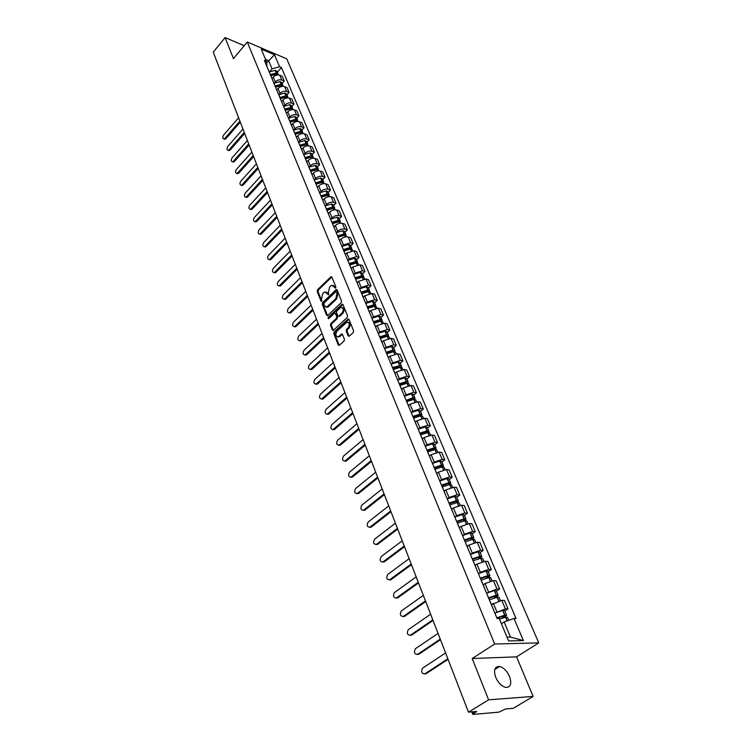 <?xml version="1.0" encoding="UTF-8"?>
<svg xmlns="http://www.w3.org/2000/svg" width="752" height="752" viewBox="0 0 752 752"><rect width="100%" height="100%" fill="white"/><g stroke="black" fill="none" stroke-linecap="round" stroke-linejoin="round"><path stroke-width="1.13" d="M335.58 288.054L335.843 286.897L331.876 277.084L330.767 276.886L317.551 289.736L317.184 291.362L321.029 301.148L321.8 301.308L321.555 298.892L322.74 293.665L323.839 292.603L324.836 291.955L328.662 294.709L328.408 292.284L329.602 287.038L330.711 285.967L331.735 285.299L335.58 288.054M509.555 676.499C507.008 670.963 503.68 667.616 499.591 666.46C494.675 666.375 493.378 669.976 495.7 677.279C498.209 682.816 501.528 686.191 505.626 687.403C510.646 687.497 511.952 683.859 509.555 676.499M348.176 335.881L349.078 336.313L353.243 332.553L353.619 330.861L349.003 319.44L348.12 319.008L334.161 331.942L333.785 333.606L338.268 344.999L339.406 345.271L344.068 340.985L344.444 339.312L342.498 334.414L341.615 333.982L338.372 336.736C335.561 336.445 335.11 334.574 337.018 331.124L346.757 322.251C349.577 322.561 350.028 324.441 348.11 327.9L346.587 329.301L346.211 330.983L348.176 335.881L349.154 336.276M494.684 644.022L472.19 658.536L488.621 699.83L468.496 712.163L213.239 52.161L225.092 37.6L233.468 58.637L247.276 41.999L494.684 644.022L538.761 642.885L286.728 58.806L247.276 41.999M341.192 302.718L341.568 301.054L337.093 289.99L335.965 289.783L322.617 302.605L322.241 304.231L326.584 315.267L327.693 315.511L341.192 302.718M342.997 304.598L347.546 315.84L347.17 317.513L333.239 330.448L332.375 330.015L330.485 325.202L330.861 323.548L336.341 318.397L336.717 316.733L335.448 313.556L334.602 313.133L328.445 318.82L328.116 317.372L341.859 304.372L342.997 304.598M488.621 699.83L533.13 696.437L513.278 708.318L505.607 708.976L498.839 712.153L473.459 714.391L472.754 714.24L471.833 711.881M533.13 696.437L516.558 656.844L538.761 642.885M468.496 712.163L476.693 711.458L472.754 714.24M244.221 45.675L225.092 37.6M269.188 71.769L268.925 71.271M274.236 83.143L275.279 81.949C277.272 79.994 279.462 79.364 281.84 80.06L279.81 75.266C277.441 74.561 275.26 75.191 273.267 77.146L271.989 78.622M279.81 75.266L282.207 76.243L284.237 81.037L282.132 83.444M270.936 76.093L271.322 77.024M281.84 80.06L284.237 81.037M273.963 83.209L273.7 82.711M286.963 94.874L289.088 92.468L287.029 87.608L284.623 86.64C282.235 85.954 280.045 86.583 278.033 88.539L276.745 90.024M275.73 87.599L276.125 88.529M279.02 94.611L280.073 93.417C282.085 91.462 284.294 90.823 286.681 91.5L289.088 92.468M278.795 94.808L278.531 94.32M291.851 106.464L294.004 104.067L291.908 99.142L289.501 98.183C287.104 97.506 284.895 98.145 282.865 100.101L281.568 101.586M280.599 99.273L280.985 100.195M283.871 106.239L284.933 105.045C286.973 103.09 289.191 102.451 291.588 103.109L294.004 104.067M283.701 106.577L283.448 106.088M296.814 118.233L298.986 115.827L296.871 110.826L294.446 109.886C292.049 109.228 289.821 109.877 287.772 111.832L286.456 113.308M285.544 111.117L285.929 112.039M288.796 118.045L289.868 116.842C291.926 114.887 294.154 114.238 296.57 114.896L298.986 115.827M288.683 118.515L288.42 118.036M301.853 130.162L304.052 127.765L301.9 122.689L299.475 121.768C297.059 121.119 294.822 121.777 292.754 123.732L291.419 125.208M290.554 123.14L290.93 124.052M293.788 130.021L294.878 128.818C296.955 126.862 299.202 126.204 301.618 126.844L304.052 127.765M293.741 130.632L293.477 130.152M306.966 142.269L309.185 139.872L307.004 134.73L304.569 133.818C302.144 133.189 299.888 133.847 297.801 135.802L296.448 137.278M295.639 135.341L296.015 136.244M298.854 142.166L299.954 140.962C302.06 139.007 304.316 138.34 306.741 138.97L309.185 139.872M298.864 142.936L298.61 142.457M312.146 154.564L314.392 152.158L312.174 146.941L309.739 146.048C307.305 145.427 305.03 146.104 302.924 148.059L301.561 149.535M300.8 147.712L301.176 148.614M303.996 154.498L305.115 153.295C307.23 151.34 309.514 150.663 311.948 151.274L314.392 152.158M304.071 155.42L303.817 154.94M317.41 167.029L319.675 164.632L317.429 159.33L314.985 158.456C312.541 157.854 310.256 158.531 308.123 160.486L306.741 161.962M306.045 160.279L306.412 161.172M309.213 167.01L310.341 165.807C312.484 163.851 314.778 163.165 317.222 163.757L319.675 164.632M309.354 168.081L309.1 167.611M322.758 179.681L325.043 177.284L322.768 171.907L320.305 171.052C317.852 170.469 315.558 171.155 313.396 173.11L312.005 174.586M311.356 173.035L311.732 173.919M314.505 179.709L315.652 178.506C317.823 176.551 320.126 175.855 322.58 176.438L325.043 177.284M314.721 180.95L314.468 180.48M328.173 192.531L330.495 190.134L328.182 184.672L325.71 183.836C323.247 183.272 320.935 183.967 318.754 185.923L317.344 187.389M316.761 185.988L317.128 186.863M319.882 192.606L321.048 191.403C323.238 189.438 325.56 188.743 328.022 189.307L330.495 190.134M333.681 205.569L336.022 203.181L333.672 197.635L331.2 196.817C328.727 196.263 326.396 196.968 324.197 198.923L322.768 200.399M322.241 199.13L322.608 200.004M325.343 205.691L326.518 204.488C328.727 202.532 331.068 201.827 333.55 202.363L336.022 203.181M339.265 218.813L341.643 216.426L339.255 210.795L336.774 209.996C334.292 209.46 331.942 210.175 329.714 212.13L328.276 213.596M327.806 212.487L328.173 213.342M330.88 218.982L332.074 217.779C334.311 215.824 336.67 215.11 339.152 215.627L341.643 216.426M344.942 232.255L347.339 229.868L344.914 224.152L342.423 223.372C339.942 222.865 337.573 223.579 335.326 225.534L333.86 227.001M333.465 226.042L333.822 226.897M336.511 232.481L337.723 231.268C339.979 229.322 342.357 228.599 344.848 229.097L347.339 229.868M350.705 245.913L353.13 243.526L350.667 237.726L348.176 236.965C345.676 236.466 343.288 237.2 341.013 239.155L339.547 240.602M339.208 239.822L339.556 240.659M342.226 246.186L343.448 244.983L350.629 242.783L353.13 243.526M356.561 259.778L359.014 257.4L356.514 251.506L354.004 250.764L346.804 252.982L345.347 254.411M345.046 253.809L345.394 254.646M348.026 260.117L349.276 258.904L356.504 256.676L359.014 257.4M362.502 273.86L364.993 271.491L362.445 265.503L359.935 264.789L352.679 267.035L351.212 268.445M350.968 268.022L351.316 268.849M353.919 274.254L355.188 273.042L362.473 270.786L364.993 271.491M368.546 288.176L371.056 285.807L368.48 279.725L365.961 279.03L358.638 281.304L357.162 282.714M356.993 282.47L357.332 283.288M359.907 288.627L361.195 287.414L368.536 285.13L371.056 285.807M374.675 302.708L377.222 300.349L374.599 294.173L372.071 293.506L364.711 295.809L363.207 297.209M363.113 297.143L363.451 297.952M365.998 303.225L367.305 302.013L374.693 299.7L377.222 300.349M380.916 317.485L383.492 315.135L380.832 308.856L378.294 308.207L370.868 310.538L369.345 311.939M369.335 312.071L369.664 312.86M372.184 318.058L373.509 316.846L380.954 314.505L383.492 315.135M387.252 332.506L389.865 330.156L387.158 323.774L384.61 323.153L377.128 325.513L375.596 326.913M375.662 327.233L375.981 328.013M378.463 333.145L379.807 331.923L387.318 329.555L389.865 330.156M393.691 347.762L396.332 345.422L393.587 338.936L391.031 338.344L383.501 340.741L381.941 342.132M382.091 342.649L382.411 343.42M384.855 348.477L386.218 347.255L393.785 344.848L396.332 345.422M400.243 363.282L402.922 360.951L400.12 354.352L397.564 353.788L389.968 356.213L388.389 357.604M388.624 358.328L388.944 359.08M391.35 364.053L392.741 362.84L400.355 360.396L402.922 360.951M401.295 367.314L401.493 366.252L399.744 365.669L392.45 367.493M406.898 379.055L409.605 376.733L406.766 370.022L404.2 369.495L396.548 371.949L394.95 373.33M395.27 374.27L395.58 375.013M397.949 379.901L399.368 378.679L407.039 376.216L409.605 376.733M413.666 395.091L416.411 392.779L413.525 385.955L410.949 385.456L403.241 387.947L401.624 389.329M402.038 390.485L402.339 391.209M404.661 396.013L406.099 394.8L413.835 392.29L416.411 392.779M406.212 400.337L413.074 397.695L411.466 393.898L413.384 394.424L414.991 398.222L413.074 397.695M420.556 411.4L423.329 409.097L420.396 402.16L417.811 401.69L410.037 404.219L408.402 405.591M408.909 406.973L409.21 407.697M411.485 412.406L412.951 411.184L420.753 408.646L423.329 409.097M427.559 428.001L430.37 425.707L427.38 418.648L424.795 418.206L416.965 420.763L415.301 422.135M415.912 423.752L416.204 424.457M418.432 429.072L419.926 427.85L427.785 425.284L430.37 425.707M434.675 444.874L437.532 442.59L434.487 435.408L431.892 435.013L424.006 437.608L422.323 438.961M423.028 440.832L423.32 441.518M425.5 446.039L427.023 444.817L434.938 442.204L437.532 442.59M441.922 462.048L444.817 459.782L441.725 452.469L439.121 452.102L431.169 454.734L429.458 456.088M430.276 458.203L430.558 458.88M432.682 463.298L434.233 462.076L442.223 459.425L444.817 459.782M449.301 479.522L452.234 477.266L449.085 469.831L446.481 469.502L438.454 472.162L436.724 473.516M437.645 475.894L437.918 476.542M439.995 480.857L441.584 479.635L449.63 476.947L452.234 477.266M456.802 497.307L459.782 495.06L456.567 487.493L453.964 487.202L445.88 489.909L444.122 491.244M445.156 493.895L445.419 494.534M447.44 498.736L449.057 497.504L457.169 494.788L459.782 495.06M464.445 515.411L467.462 513.184L464.2 505.476L461.578 505.222L453.428 507.967L451.651 509.301M452.798 512.225L453.061 512.845M455.007 516.934L456.661 515.703L464.839 512.939L467.462 513.184M472.228 533.835L475.283 531.626L471.955 523.777L469.333 523.571L461.117 526.353L459.312 527.678M460.581 530.893L460.835 531.485M462.715 535.462L464.407 534.23L472.66 531.429L475.283 531.626M480.143 552.607L483.245 550.408L479.861 542.418L477.229 542.248L468.947 545.078L467.124 546.384M468.515 549.9L468.75 550.483M470.564 554.337L472.303 553.096L480.613 550.257L483.245 550.408M488.208 571.717L491.357 569.537L487.907 561.396L485.275 561.274L476.918 564.141L475.067 565.448M476.589 569.264L476.815 569.828M478.563 573.55L480.34 572.31L488.725 569.424L491.357 569.537M496.423 591.185L499.619 589.023L496.104 580.732L493.462 580.647L485.04 583.561L483.16 584.849M484.814 588.995L485.04 589.53M486.694 593.131L496.978 588.957L499.619 589.023M504.799 611.009L508.032 608.866L504.451 600.425L501.81 600.387L491.404 604.627M493.199 609.101L493.415 609.618M494.985 613.077L505.391 608.857L508.032 608.866M507.008 637.141L510.467 637.076L504.122 621.951L514.001 618.492L523.392 640.591L508.596 640.93L499.234 618.529L497.128 618.529L264.384 60.386L266.264 61.166L267.101 66.9M269.526 71.835L272.055 68.883L268.605 60.649L265.512 59.352M266.556 63.046L274.489 54.755L279.575 66.731L272.055 68.883M266.264 61.166L261.226 49.115L274.489 54.755M514.001 618.492L516.041 618.482L281.417 67.492L279.575 66.731M472.19 658.536L516.558 656.844M504.122 621.951L501.405 623.728M277.375 72.173L281.417 67.492M510.467 637.076L523.392 640.591M335.618 288.016L333.286 285.403M326.368 292.049L328.709 294.662M331.82 276.971L318.416 289.962L318.049 291.579L321.856 301.251M337.028 289.858L323.482 302.812L323.116 304.447L327.534 315.633M336.464 292.02L335.674 291.87L323.933 303.122L324.206 305.622L326.819 306.966L335.806 298.666L337.009 293.374L336.464 292.02L337.328 292.246L336.36 291.851M326.124 307.107L327.684 307.173L328.624 306.562L327.759 306.346M337.328 292.246L337.874 293.6L336.68 298.882L328.624 306.562M335.298 313.302L336.323 313.772L337.592 316.94L337.216 318.604L331.735 323.745L331.359 325.4L333.343 330.391M342.921 304.438L328.991 317.57L328.699 318.632M342.066 313.011C343.965 309.627 343.542 307.765 340.806 307.418L336.877 310.905L336.501 312.569L337.77 315.746L338.626 316.169L342.066 313.011L342.94 313.217C344.754 310.341 344.519 308.433 342.235 307.502M338.729 316.113L339.782 316.188L338.908 315.981M342.94 313.217L339.782 316.188M348.232 322.317C350.573 323.257 350.817 325.193 348.984 328.098L347.462 329.498L347.086 331.181L349.05 336.078M337.789 336.887L339.246 336.934L339.932 336.473L339.049 336.285M342.395 334.217L339.932 336.473M348.909 319.262L335.044 332.14L334.668 333.803L339.255 345.394M270.758 75.529L276.51 74.11M238.61 117.754L223.626 135.087C222.432 137.174 222.517 138.481 223.87 138.998L224.857 138.396L225.882 138.753L224.218 139.12M270.861 75.764L276.792 74.119L278.55 74.965M278.221 74.57L276.304 72.963L270.372 74.608M269.282 71.976L275.335 70.34L276.999 71.28L278.108 73.903M240.302 122.134L225.882 138.753M271.914 78.443L272.393 78.161M239.888 121.072L224.857 138.396M275.486 86.865L281.323 85.455M242.971 129.043L227.837 146.367C226.634 148.482 226.728 149.798 228.119 150.315L230.121 150.071L228.439 150.428M275.599 87.129L281.568 85.455L283.363 86.348M282.996 85.888L281.069 84.29L275.11 85.954M273.991 83.284L280.092 81.63L281.765 82.551L282.884 85.22M244.682 133.471L230.121 150.071M276.67 89.836L277.15 89.554M244.278 132.408L229.097 149.723M280.28 98.362L286.192 96.961M247.399 140.492L232.114 157.807C230.892 159.95 230.996 161.276 232.424 161.793L233.383 161.21L234.408 161.548L232.716 161.887M280.402 98.653L286.409 96.961L288.232 97.882M287.837 97.375L285.91 95.777L279.904 97.459M278.776 94.752L284.914 93.079L286.587 93.991L287.725 96.688M249.128 144.957L234.408 161.548M281.492 101.398L281.972 101.116M248.724 143.895L233.383 161.21M285.149 110.036L291.137 108.626M251.892 152.101L236.448 169.397C235.207 171.578 235.32 172.922 236.795 173.43L237.735 172.847L238.769 173.186L237.059 173.515M285.271 110.337L291.325 108.636L293.177 109.613M292.744 109.031L290.817 107.433L284.773 109.134M283.626 106.389L289.802 104.688L291.485 105.59L292.641 108.335M253.631 156.604L238.769 173.186M286.38 113.129L286.869 112.838M253.227 155.551L237.735 172.847M290.084 121.871L296.147 120.47M256.441 163.87L240.837 181.157C239.578 183.366 239.709 184.719 241.223 185.218L243.178 184.983L241.458 185.293M290.225 122.2L296.307 120.47L298.196 121.495M297.717 120.856L297.623 120.141L295.799 119.248L289.708 120.978M288.533 118.196L294.765 116.466L296.448 117.359L297.623 120.141M258.199 168.41L243.178 184.983M291.344 125.029L291.842 124.738M257.795 167.367L242.144 184.654M293.026 120.95L293.459 120.47M295.094 133.875L301.223 132.484M261.057 175.808L245.293 193.076C244.015 195.313 244.156 196.686 245.707 197.184L246.618 196.62L247.662 196.939L245.913 197.24M295.235 134.232L301.373 132.484L303.282 133.555M302.774 132.841L302.68 132.126L300.847 131.243L294.718 132.991M293.506 130.19L299.804 128.423L301.496 129.306L302.68 132.126M262.833 180.395L247.662 196.939M296.373 137.099L296.88 136.808M262.429 179.361L246.618 196.62M297.905 133.029L298.394 132.493M300.17 146.057L306.374 144.675M265.738 187.915L249.814 205.164C248.517 207.439 248.668 208.821 250.266 209.31L251.159 208.755L252.193 209.075L250.435 209.357M300.33 146.443L306.506 144.675L308.452 145.794M307.897 145.014L307.812 144.281L305.97 143.416L299.804 145.183M298.563 142.344L304.908 140.549L306.6 141.414L307.812 144.281M267.533 192.54L252.193 209.075M301.486 149.357L301.994 149.056M267.139 191.516L251.159 208.755M302.849 145.286L303.394 144.685M305.331 158.428L311.601 157.036M270.494 200.192L254.392 217.422C253.076 219.734 253.245 221.126 254.89 221.605L255.755 221.069L256.799 221.379L255.022 221.643M305.5 158.832L311.713 157.036L313.687 158.211M313.095 157.365L313.02 156.613L311.178 155.758L304.964 157.553M303.705 154.668L310.097 152.853L311.789 153.709L313.02 156.613M272.299 204.864L256.799 221.379M306.666 161.783L307.192 161.492M271.904 203.848L255.755 221.069M307.859 157.732L308.47 157.074M310.557 170.977L316.902 169.595M275.307 212.647L259.036 229.858C257.701 232.208 257.88 233.609 259.572 234.079L260.418 233.552L261.47 233.853L259.675 234.107M310.745 171.409L316.996 169.595L319.008 170.817M318.369 169.896L318.303 169.134L316.451 168.298L310.2 170.112M308.922 167.179L315.351 165.346L317.062 166.192L318.303 169.134M277.131 217.366L261.47 233.853M311.93 174.408L312.456 174.107M276.745 216.35L260.418 233.552M312.926 170.366L313.603 169.642M315.878 183.714L321.358 182.031L322.279 182.332M280.195 225.29L263.755 242.464C262.401 244.851 262.589 246.28 264.328 246.731L266.208 246.515L264.394 246.75M316.066 184.174L322.364 182.332L324.413 183.61M323.727 182.623L323.661 181.843L321.809 181.016L315.511 182.849M314.214 179.878L320.7 178.027L322.401 178.854L323.661 181.843M282.038 230.046L266.208 246.515M317.269 187.21L317.805 186.91M281.652 229.05L265.155 246.224M318.049 183.206L318.81 182.407M321.264 196.639L326.782 194.937L327.731 195.266M285.158 238.111L268.53 255.257C267.157 257.692 267.364 259.13 269.16 259.572L271.011 259.355L269.178 259.572L270.212 259.854M321.471 197.127L327.816 195.266L329.893 196.592M329.16 195.539L329.113 194.74L327.252 193.931L320.907 195.793M319.591 192.775L326.114 190.895L327.825 191.704L329.113 194.74M287.02 242.915L271.011 259.355M322.693 200.22L323.238 199.91M286.634 241.928L269.959 259.073M323.238 196.253L324.093 195.37M326.744 209.77L332.299 208.05L333.268 208.407M290.187 251.121L273.38 268.238C271.989 270.711 272.215 272.158 274.057 272.591L275.89 272.384L274.048 272.591L275.119 272.873M326.951 210.287L333.343 208.398L335.458 209.78M334.678 208.642L334.64 207.834L332.769 207.044L326.387 208.924M325.052 205.86L331.623 203.961L333.333 204.751L334.64 207.834M292.067 255.981L275.89 272.384M328.201 213.418L328.746 213.117M291.682 254.994L274.828 272.111M328.483 209.507L329.442 208.539M332.299 223.1L337.902 221.361L338.879 221.737M295.292 264.328L278.306 281.417C276.896 283.927 277.131 285.393 279.03 285.807L279.772 285.337L280.834 285.6L280.092 286.07L278.992 285.816M332.525 223.645L339.105 221.727L341.107 223.175M340.28 221.962L340.252 221.135L338.381 220.355L331.952 222.263M330.589 219.152L337.206 217.225L338.926 218.005L340.252 221.135M297.19 269.235L280.834 285.6M333.803 226.813L334.349 226.521M296.814 268.257L279.772 285.337M333.794 222.987L334.866 221.906M337.939 236.636L343.579 234.868L344.585 235.282M300.48 277.732L283.297 294.784C281.868 297.341 282.122 298.817 284.077 299.211L284.792 298.76L285.854 299.023L285.14 299.475L284.012 299.23M338.184 237.209L344.66 235.273L346.851 236.777M345.967 235.479L345.948 234.633L344.219 233.872L337.601 235.808M336.219 232.65L342.884 230.695L344.604 231.456L345.948 234.633M302.398 282.686L285.854 299.023M339.509 240.414L340.036 240.132M302.022 281.718L284.792 298.76M339.143 236.701L340.355 235.498M343.673 250.378L349.36 248.602L350.376 249.034M305.744 291.334L288.373 308.348C286.916 310.952 287.198 312.437 289.2 312.823L290.949 312.635L290.272 313.076L289.116 312.851M343.927 250.98L350.451 249.025L352.331 249.767L352.679 250.585M351.739 249.213L351.739 248.348L349.859 247.605L343.335 249.561M341.934 246.355L348.646 244.372L350.376 245.124L351.739 248.348M307.671 296.335L290.949 312.635M345.281 254.242L345.807 253.95M307.305 295.386L289.877 312.39M344.548 250.651L345.92 249.307M349.501 264.347L355.226 262.542L356.251 263.003M311.084 305.152L293.515 322.119C292.039 324.77 292.34 326.274 294.399 326.641L295.047 326.218L296.128 326.462L295.47 326.876L294.286 326.669M349.765 264.977L356.335 262.993L358.225 263.717L358.601 264.619M357.604 263.162L357.614 262.279L355.884 261.546L349.163 263.529M347.734 260.277L354.502 258.265L356.232 258.998L357.614 262.279M313.039 310.2L296.128 326.462M351.146 268.285L351.673 267.994M312.672 309.26L295.047 326.218M349.99 264.854L351.551 263.341M355.414 278.531L361.176 276.698L362.21 277.197M316.507 319.168L298.741 336.097C297.247 338.795 297.557 340.318 299.681 340.656L301.373 340.487L300.762 340.891L299.54 340.703M355.696 279.199L362.464 277.178L364.203 277.892L364.617 278.87M363.554 277.328L363.583 276.426L361.844 275.711L355.076 277.723M353.637 274.414L360.443 272.384L362.182 273.098L363.583 276.426M318.481 324.281L301.373 340.487M357.097 282.555L357.632 282.263M318.124 323.351L300.292 340.261M355.668 279.133L357.256 277.61M361.421 292.942L367.23 291.09L368.264 291.616M322.016 333.409L304.043 350.291C302.53 353.036 302.859 354.568 305.039 354.897L305.622 354.512L306.703 354.737L306.13 355.113L304.88 354.953M361.712 293.637L368.536 291.597L370.275 292.284L370.727 293.355M369.599 291.72L369.655 290.798L367.756 290.112L361.092 292.152M359.625 288.787L366.487 286.719L368.226 287.414L369.655 290.798M324.009 338.569L306.703 354.737M363.141 297.049L363.686 296.758M323.651 337.657L305.622 354.512M361.637 293.44L363.037 292.124M367.531 307.577L373.377 305.707L374.411 306.261M327.609 347.875L309.429 364.701C307.897 367.493 308.245 369.044 310.491 369.345L311.572 369.561L310.294 369.411M367.841 308.32L374.712 306.243L376.451 306.919L376.94 308.076M375.737 306.355L375.812 305.406L374.073 304.729L367.202 306.797M365.716 303.385L372.625 301.289L374.364 301.966L375.812 305.406M329.62 353.083L312.118 369.194M369.279 311.789L369.843 311.488M329.273 352.18L311.027 368.988M367.69 307.972L368.875 306.882M373.735 322.458L379.628 320.568L380.653 321.16M333.286 362.567L314.891 379.328C313.34 382.185 313.716 383.746 316.019 384.028L317.109 384.225L315.802 384.103M374.054 323.238L380.982 321.132L382.73 321.781L383.257 323.031M381.978 321.217L382.082 320.249L380.333 319.6L373.415 321.696M371.902 318.218L378.858 316.094L380.606 316.752L382.082 320.249M335.326 367.831L317.617 383.887M375.53 326.763L376.094 326.462M334.978 366.938L316.526 383.689M373.857 322.749L374.769 321.912M380.042 337.582L385.983 335.665L386.989 336.294M339.058 377.485L320.446 394.189C318.876 397.094 319.271 398.673 321.64 398.927L322.73 399.115L321.395 399.021M380.38 338.391L387.355 336.266L389.104 336.896L389.668 338.231M388.314 336.332L388.446 335.336L386.697 334.706L379.722 336.83M378.19 333.296L385.203 331.143L386.951 331.782L388.446 335.336M341.117 382.806L323.2 398.804M381.875 341.981L382.458 341.671M340.778 381.931L322.1 398.616M380.117 337.761L380.719 337.216M386.453 352.961L392.441 351.015L393.428 351.682M344.924 392.647L326.086 409.285C324.497 412.246 324.911 413.844 327.346 414.07L328.445 414.249L327.073 414.173M386.81 353.807L393.832 351.645L395.59 352.256L396.191 353.684M394.753 351.692L394.913 350.667L393.164 350.056L386.143 352.218M384.582 348.618L391.642 346.437L393.39 347.057L394.913 350.667M347.001 398.024L328.868 413.957M388.323 357.444L388.916 357.144M346.672 397.159L327.769 413.779M392.976 368.593L399.002 366.619L399.961 367.324M350.883 408.045L331.82 424.617C330.203 427.644 330.645 429.251 333.145 429.448L334.245 429.618L332.845 429.571M393.343 369.476L400.421 367.286L402.179 367.869L402.828 369.401M391.078 364.203L398.193 361.994L399.951 362.586L401.493 366.252M352.979 413.487L334.631 429.354M394.885 373.18L395.486 372.87M352.65 412.632L333.531 429.185M399.603 384.479L405.676 382.486L406.597 383.238M356.927 423.696L337.639 440.202C336.003 443.276 336.473 444.902 339.039 445.071L340.148 445.222L338.71 445.212M399.989 385.409L407.123 383.182L408.881 383.746L409.567 385.381M407.941 383.191L408.186 382.101L406.428 381.537L399.284 383.764M397.686 380.042L404.849 377.805L406.606 378.369L408.186 382.101M359.061 429.195L340.487 444.996M401.559 389.169L402.17 388.859M358.732 428.358L339.378 444.846M406.343 400.637L412.463 398.616L413.478 398.87L413.327 399.425M363.084 439.61L343.561 456.032C341.897 459.171 342.395 460.816 345.027 460.948L346.136 461.089L344.67 461.108M406.738 401.606L413.929 399.35L415.696 399.885L416.429 401.634M404.397 396.154L411.466 393.898M365.237 445.165L346.428 460.882M414.69 399.35L414.991 398.222M408.336 405.441L408.966 405.121M364.917 444.347L345.318 460.75M413.196 417.078L419.372 415.029L420.377 415.264L420.161 415.884M369.335 455.778L349.567 472.115C347.894 475.32 348.411 476.975 351.118 477.088L352.227 477.21L350.733 477.257M413.619 418.084L420.857 415.8L422.624 416.307L423.404 418.159M421.552 415.781L421.91 414.615L420.142 414.098L412.848 416.411M411.231 412.538L418.516 410.235L420.274 410.752L421.91 414.615M371.507 461.39L352.472 477.031M415.236 421.985L415.884 421.656M371.197 460.591L351.363 476.909M420.161 433.801L426.393 431.723L427.409 431.939L427.089 432.635M375.699 472.209L355.677 488.471C353.985 491.733 354.521 493.406 357.303 493.481L358.422 493.594L356.89 493.669M420.603 434.853L427.907 432.532L429.674 433.011L430.501 434.976M428.518 432.503L428.941 431.281L427.174 430.802L419.823 433.152M418.187 429.204L425.519 426.863L427.286 427.362L428.941 431.281M377.889 477.896L358.619 493.453M422.257 438.811L422.915 438.482M377.589 477.116L357.501 493.34M427.211 450.833L433.688 448.681L434.553 448.906L434.111 449.687M382.157 488.922L361.891 505.09C360.18 508.427 360.744 510.11 363.592 510.147L364.711 510.241L363.15 510.354M427.719 451.905L435.079 449.546L436.846 450.006L437.72 452.084M435.596 449.517L436.104 448.248L434.336 447.788L426.929 450.175M425.256 446.162L432.654 443.783L434.412 444.253L436.104 448.248M384.385 494.666L364.861 510.138M429.401 455.938L430.069 455.609M384.084 493.904L363.742 510.044M434.421 468.148L440.963 465.958L441.819 466.174L441.245 467.048M388.728 505.917L368.207 521.982C366.468 525.385 367.061 527.096 369.984 527.096L371.112 527.171L369.523 527.321M434.957 469.257L442.373 466.87L444.141 467.293L445.071 469.492M442.787 466.832L443.389 465.507L441.621 465.074L434.148 467.5M432.447 463.42L439.901 461.004L441.668 461.446L443.389 465.507M390.974 511.727L371.206 527.105M436.668 473.365L437.354 473.027M390.692 510.984L370.087 527.02M441.762 485.764L448.201 483.564L449.217 483.743L448.474 484.72M395.411 523.204L374.628 539.165C372.87 542.643 373.49 544.363 376.489 544.326L377.617 544.392L376 544.57M442.317 486.92L449.799 484.495L451.567 484.89L452.544 487.221M450.081 484.457L450.796 483.075L449.029 482.671L441.499 485.125M439.77 480.97L447.28 478.526L449.057 478.939L450.796 483.075M397.686 529.079L377.664 544.354M444.065 491.103L444.77 490.755M397.404 528.355L376.536 544.288M449.245 503.69L455.721 501.462L456.746 501.622L455.825 502.712M402.217 540.782L381.151 556.64C379.384 560.184 380.033 561.913 383.097 561.847L384.225 561.894L382.589 562.12M449.818 504.902L457.357 502.43L459.124 502.797L460.158 505.25M457.479 502.411L458.344 500.945L456.567 500.578L448.982 503.069M447.224 498.849L454.791 496.358L456.567 496.734L458.344 500.945M404.51 546.732L384.225 561.894M451.595 509.151L452.319 508.794M404.238 546.027L383.097 561.847M456.849 521.935L463.552 519.66L464.416 519.82L463.279 521.042M409.135 558.67L387.75 574.434C386.011 578.006 386.688 579.754 389.771 579.707L390.908 579.736L389.292 579.961M460.76 531.128L457.451 523.195L465.046 520.694L466.823 521.033L467.913 523.618M464.98 520.704L466.024 519.143L464.247 518.805L456.605 521.343M454.81 517.038L462.442 514.509L464.219 514.857L466.024 519.143M411.457 564.686L390.908 579.736M459.256 527.528L460.008 527.171M411.194 564L389.771 579.707M464.595 540.519L471.354 538.206L472.218 538.357L470.837 539.72M416.166 576.869L394.462 592.548C392.76 596.139 393.465 597.915 396.558 597.868L397.695 597.887L396.116 598.113M465.178 541.854L472.876 539.287L474.653 539.598L475.8 542.314M472.594 539.334L473.845 537.671L472.068 537.37L464.36 539.936M462.527 535.556L470.066 533.018L472.002 533.309L473.845 537.671M418.526 582.95L397.695 597.887M467.058 546.243L467.829 545.877M418.272 582.292L396.558 597.868M472.491 559.441L479.306 557.091L480.161 557.223L478.507 558.755M423.329 595.387L401.277 610.981C399.632 614.6 400.365 616.386 403.467 616.349L404.614 616.349L403.053 616.574M473.074 560.842L480.857 558.228L482.634 558.492L483.837 561.359M480.321 558.322L481.806 556.536L480.03 556.264L472.256 558.877M470.395 554.421L477.99 551.846L479.926 552.1L481.806 556.536M425.717 601.544L404.614 616.349M475.01 565.307L475.8 564.921M425.463 600.904L403.467 616.349M480.528 578.711L487.399 576.333L488.264 576.446L486.271 578.156M430.623 614.224L408.214 629.734C406.616 633.381 407.377 635.186 410.498 635.158L411.645 635.139L410.113 635.365M481.13 580.168L488.979 577.508L490.755 577.743L492.024 580.76M488.151 577.677L489.919 575.759L488.142 575.515L480.302 578.175M478.404 573.626L486.065 571.012L488.001 571.229L489.919 575.759M433.03 620.466L411.645 635.139M483.104 584.718L483.931 584.323M432.795 619.845L410.498 635.158M488.715 598.338L495.643 595.922L496.508 596.026L494.12 597.953M438.04 633.41L415.283 648.816C413.732 652.492 414.521 654.315 417.651 654.306L418.798 654.268L417.304 654.484M489.345 599.861L497.26 597.163L499.037 597.351L500.371 600.519M496.085 597.408L498.181 595.33L496.405 595.123L488.499 597.821M486.563 593.196L494.29 590.536L496.226 590.715L498.181 595.33M440.484 639.726L418.798 654.268M491.347 604.495L492.203 604.091M440.249 639.134L417.651 654.306M497.053 618.341L504.037 615.888L504.902 615.973L504.376 616.631L502.054 618.153M445.588 652.943L422.474 668.246C420.97 671.94 421.787 673.783 424.927 673.783L426.083 673.726L424.626 673.952M499.478 619.122L505.523 617.213L507.468 617.336L508.728 620.334M504.113 617.542L506.594 615.268L504.818 615.108L496.846 617.843M494.872 613.124L502.665 610.427L504.611 610.568L506.594 615.268M448.06 659.335L426.083 673.726M447.844 658.771L424.927 673.783M496.978 588.957L493.462 580.647M488.725 569.424L485.275 561.274M480.613 550.257L477.229 542.248M472.66 531.429L469.333 523.571M464.839 512.939L461.578 505.222M457.169 494.788L453.964 487.202M449.63 476.947L446.481 469.502M442.223 459.425L439.121 452.102M434.938 442.204L431.892 435.013M427.785 425.284L424.795 418.206M420.753 408.646L417.811 401.69M413.835 392.29L410.949 385.456M407.039 376.216L404.2 369.495M400.355 360.396L397.564 353.788M393.785 344.848L391.031 338.344M387.318 329.555L384.61 323.153M380.954 314.505L378.294 308.207M374.693 299.7L372.071 293.506M368.536 285.13L365.961 279.03M362.473 270.786L359.935 264.789M356.504 256.676L354.004 250.764M350.629 242.783L348.176 236.965M344.848 229.097L342.423 223.372M339.152 215.627L336.774 209.996M333.55 202.363L331.2 196.817M328.022 189.307L325.71 183.836M322.58 176.438L320.305 171.052M317.222 163.757L314.985 158.456M311.948 151.274L309.739 146.048M306.741 138.97L304.569 133.818M301.618 126.844L299.475 121.768M296.57 114.896L294.446 109.886M291.588 103.109L289.501 98.183M286.681 91.5L284.623 86.64M505.391 608.857L501.81 600.387M496.865 611.827L493.312 603.348M488.518 591.89L485.04 583.561M480.34 572.31L476.918 564.141M472.303 553.096L468.947 545.078M464.407 534.23L461.117 526.353M456.661 515.703L453.428 507.967M449.057 497.504L445.88 489.909M441.584 479.635L438.454 472.162M434.233 462.076L431.169 454.734M427.023 444.817L424.006 437.608M419.926 427.85L416.965 420.763M412.951 411.184L410.037 404.219M406.099 394.8L403.241 387.947M399.368 378.679L396.548 371.949M392.741 362.84L389.968 356.213M386.218 347.255L383.501 340.741M379.807 331.923L377.128 325.513M373.509 316.846L370.868 310.538M367.305 302.013L364.711 295.809M361.195 287.414L358.638 281.304M355.188 273.042L352.679 267.035M349.276 258.904L346.804 252.982M343.448 244.983L341.013 239.155M337.723 231.268L335.326 225.534M332.074 217.779L329.714 212.13M326.518 204.488L324.197 198.923M321.048 191.403L318.754 185.923M315.652 178.506L313.396 173.11M310.341 165.807L308.123 160.486M305.115 153.295L302.924 148.059M299.954 140.962L297.801 135.802M294.878 128.818L292.754 123.732M289.868 116.842L287.772 111.832M284.933 105.045L282.865 100.101M280.073 93.417L278.033 88.539M275.279 81.949L273.267 77.146M472.999 711.777L473.61 713.338M335.148 286.86L334.283 286.625M328.624 294.746L327.881 294.558M328.248 293.506L327.374 293.289M321.771 301.336L321.029 301.148M318.049 291.579L317.184 291.362M318.416 289.962L317.551 289.736M331.632 277.121L330.767 276.886M335.533 288.101L334.8 287.903M327.458 315.473L326.584 315.267M323.116 304.447L322.241 304.231M323.482 302.812L322.617 302.605M336.84 289.999L335.965 289.783M336.68 298.882L335.806 298.666M337.874 293.6L337.009 293.374M333.249 330.213L332.375 330.015M331.359 325.4L330.485 325.202M331.735 323.745L330.861 323.548M337.216 318.604L336.341 318.397M337.592 316.94L336.717 316.733M336.323 313.772L335.448 313.556M328.991 317.57L328.116 317.372M342.733 304.588L341.859 304.372M347.086 331.181L346.211 330.983M347.462 329.498L346.587 329.301M348.984 328.098L348.11 327.9M342.226 334.349L341.352 334.151M339.143 345.187L338.268 344.999M334.668 333.803L333.785 333.606M335.044 332.14L334.161 331.942M348.721 319.403L347.847 319.196M277.3 75.003L276.924 74.119M276.445 72.972L275.335 70.34M276.304 72.963L275.194 70.34M277.168 75.021L276.792 74.119M282.094 86.395L281.709 85.465M281.21 84.29L280.092 81.63M281.069 84.29L279.951 81.62M281.962 86.414L281.568 85.455M286.963 97.948L286.55 96.97M286.051 95.777L284.914 93.079M285.91 95.777L284.773 93.069M286.832 97.967L286.409 96.961M291.898 109.67L291.466 108.636M290.958 107.433L289.802 104.688M290.817 107.433L289.661 104.688M291.767 109.689L291.325 108.636M296.908 121.551L296.448 120.47M295.94 119.248L294.765 116.466M295.799 119.248L294.624 116.466M296.777 121.58L296.307 120.47M301.994 133.621L301.514 132.484M300.988 131.243L299.804 128.423M300.847 131.243L299.663 128.423M301.862 133.64L301.373 132.484M307.145 145.86L306.647 144.675M306.111 143.416L304.908 140.549M305.97 143.416L304.767 140.549M307.013 145.888L306.506 144.675M312.381 158.287L311.854 157.036M311.319 155.758L310.097 152.853M311.178 155.758L309.946 152.853M312.249 158.305L311.713 157.036M317.692 170.892L317.147 169.595M316.601 168.298L315.351 165.346M316.451 168.298L315.21 165.346M317.56 170.92L316.996 169.595M323.087 183.695L322.514 182.332M321.959 181.016L320.7 178.027M321.809 181.016L320.549 178.027M322.946 183.723L322.364 182.332M328.558 196.695L327.957 195.266M327.393 193.931L326.114 190.895M327.252 193.931L325.973 190.895M328.427 196.714L327.816 195.266M334.114 209.883L333.493 208.398M332.92 207.044L331.623 203.961M332.769 207.044L331.472 203.961M333.982 209.911L333.343 208.398M339.763 223.288L339.105 221.727M338.532 220.355L337.206 217.225M338.381 220.355L337.056 217.225M339.622 223.306L338.964 221.737M345.497 236.889L344.811 235.273M344.219 233.872L342.884 230.695M344.078 233.881L342.733 230.695M345.356 236.918L344.66 235.273M351.316 250.707L350.601 249.025M350.009 247.605L348.646 244.372M349.859 247.605L348.496 244.372M349.727 249.081L349.53 248.592M351.175 250.736L350.451 249.025M357.228 264.751L356.486 262.993M355.884 261.546L354.502 258.265M355.734 261.555L354.352 258.274M355.611 263.05L355.395 262.533M357.087 264.779L356.335 262.993M363.235 279.011L362.464 277.178M361.844 275.711L360.443 272.384M361.693 275.721L360.293 272.384M361.58 277.244L361.345 276.689M363.094 279.039L362.314 277.187M369.345 293.506L368.536 291.597M367.907 290.112L366.487 286.719M367.756 290.112L366.337 286.728M367.653 291.673L367.399 291.08M369.194 293.534L368.386 291.607M375.549 308.226L374.712 306.243M374.073 304.729L372.625 301.289M373.923 304.739L372.466 301.298M373.819 306.327L373.556 305.697M375.398 308.254L374.562 306.252M381.847 323.191L380.982 321.132M380.333 319.6L378.858 316.094M380.183 319.609L378.707 316.103M380.08 321.217L379.807 320.559M381.706 323.228L380.832 321.142M388.258 338.409L387.355 336.266M386.697 334.706L385.203 331.143M386.547 334.715L385.043 331.153M386.453 336.351L386.161 335.655M388.107 338.438L387.205 336.276M394.772 353.872L393.832 351.645M393.164 350.056L391.642 346.437M393.014 350.065L391.491 346.456M392.929 351.739L392.61 351.005M394.621 353.901L393.681 351.654M401.399 369.599L400.421 367.286M399.744 365.669L398.193 361.994M399.585 365.679L398.034 362.003M399.509 367.39L399.18 366.609M401.248 369.627L400.261 367.296M408.129 385.588L407.123 383.182M406.428 381.537L404.849 377.805M406.268 381.555L404.698 377.814M406.202 383.294L405.854 382.467M407.979 385.616L406.964 383.2M414.982 401.85L413.929 399.35M413.224 397.686L411.626 393.879M413.008 399.472L412.641 398.607M414.831 401.878L413.769 399.368M421.947 418.385L420.857 415.8M420.142 414.098L418.516 410.235M419.983 414.117L418.356 410.254M419.926 415.922L419.55 415.01M421.797 418.422L420.697 415.818M429.035 435.211L427.907 432.532M427.174 430.802L425.519 426.863M427.023 430.821L425.359 426.882M426.967 432.654L426.572 431.704M428.884 435.248L427.747 432.55M436.245 452.337L435.079 449.546M434.336 447.788L432.654 443.783M434.177 447.807L432.494 443.812M434.13 449.677L433.716 448.681M436.094 452.375L434.919 449.564M443.586 469.756L442.373 466.87M441.621 465.074L439.901 461.004M441.452 465.103L439.741 461.023M441.386 466.926L440.982 465.958M443.436 469.793L442.214 466.889M451.059 487.484L449.799 484.495M449.029 482.671L447.28 478.526M448.869 482.69L447.12 478.545M448.775 484.485L448.38 483.545M450.899 487.531L449.63 484.514M458.664 505.541L457.357 502.43M456.567 500.578L454.791 496.358M456.408 500.597L454.631 496.386M456.295 502.355L455.909 501.434M458.504 505.579L457.188 502.458M466.4 523.918L465.046 520.694M464.247 518.805L462.442 514.509M464.087 518.833L462.283 514.537M463.946 520.544L463.57 519.651M466.249 523.956L464.886 520.722M474.286 542.624L472.876 539.287M472.068 537.37L470.226 532.999M471.908 537.398L470.066 533.018M471.739 539.071L471.382 538.206M474.127 542.671L472.717 539.316M482.314 561.678L480.857 558.228M480.03 556.264L478.159 551.818M479.87 556.292L477.99 551.846M479.682 557.928L479.325 557.091M482.154 561.725L480.688 558.257M490.492 581.099L488.979 577.508M488.142 575.515L486.234 570.984M487.973 575.553L486.065 571.012M487.757 577.132L487.418 576.323M490.332 581.136L488.819 577.545M498.82 600.867L497.26 597.163M496.405 595.123L494.459 590.508M496.235 595.161L494.29 590.536M495.991 596.693L495.662 595.922M498.661 600.914L497.091 597.191M507.243 620.861L505.692 617.176M504.818 615.108L502.834 610.398M504.648 615.136L502.665 610.427M504.376 616.631L504.066 615.888M507.083 620.917L505.523 617.213M499.591 666.46L494.76 669.496M493.359 609.308L489.796 600.754M271.162 76.488L269.15 71.675M275.956 87.993L273.916 83.105M280.825 99.668L278.757 94.705M285.76 111.512L283.664 106.483M290.77 123.525L288.646 118.421M295.856 135.717L293.703 130.538M301.016 148.097L298.826 142.833M306.261 160.655L304.034 155.316M311.572 173.411L309.316 167.987M316.977 186.355L314.684 180.856M322.458 199.496L320.126 193.913M328.022 212.844L325.654 207.176M333.681 226.399L331.275 220.646M339.415 240.17L336.981 234.323M345.253 254.157L342.771 248.216M351.175 268.37L348.655 262.335M357.2 282.808L354.643 276.67M363.319 297.482L360.716 291.25M369.542 312.4L366.891 306.055M375.859 327.562L373.171 321.113M382.289 342.968L379.553 336.417M388.822 358.638L386.049 351.983M395.467 374.581L392.647 367.803M402.226 390.786L399.359 383.896M409.107 407.274L406.183 400.261M416.1 424.043L413.121 416.909M423.216 441.114L420.189 433.857M430.464 458.476L427.38 451.097M437.833 476.157L434.694 468.637M445.334 494.149L442.148 486.497M452.977 512.469L449.724 504.686M468.684 550.135L465.309 542.051M476.749 569.49L473.318 561.255M484.974 589.211L481.477 580.826M331.735 276.849L331.096 276.67M336.952 289.746L336.285 289.576M327.684 307.173L326.819 306.966M339.5 316.376L338.626 316.169M342.856 304.344L342.16 304.175M339.246 336.934L338.372 336.736M342.339 334.142L341.615 333.982M348.853 319.186L348.12 319.008M223.87 138.998L224.895 139.355M228.119 150.315L229.144 150.673M232.424 161.793L233.449 162.141M236.795 173.43L237.82 173.759M241.223 185.218L242.257 185.547M245.707 197.184L246.75 197.503M250.266 209.31L251.309 209.62M254.89 221.605L255.934 221.915M259.572 234.079L260.624 234.38M264.328 246.731L265.39 247.023M279.03 285.807L280.092 286.07M284.077 299.211L285.14 299.475M289.2 312.823L290.272 313.076M294.399 326.641L295.47 326.876M299.681 340.656L300.762 340.891M305.039 354.897L306.13 355.113M310.491 369.345L311.572 369.561M316.019 384.028L317.109 384.225M321.64 398.927L322.73 399.115M327.346 414.07L328.445 414.249M333.145 429.448L334.245 429.618M339.039 445.071L340.148 445.222M345.027 460.948L346.136 461.089M351.118 477.088L352.227 477.21M357.303 493.481L358.422 493.594M363.592 510.147L364.711 510.241M369.984 527.096L371.112 527.171M376.489 544.326L377.617 544.392"/></g></svg>
